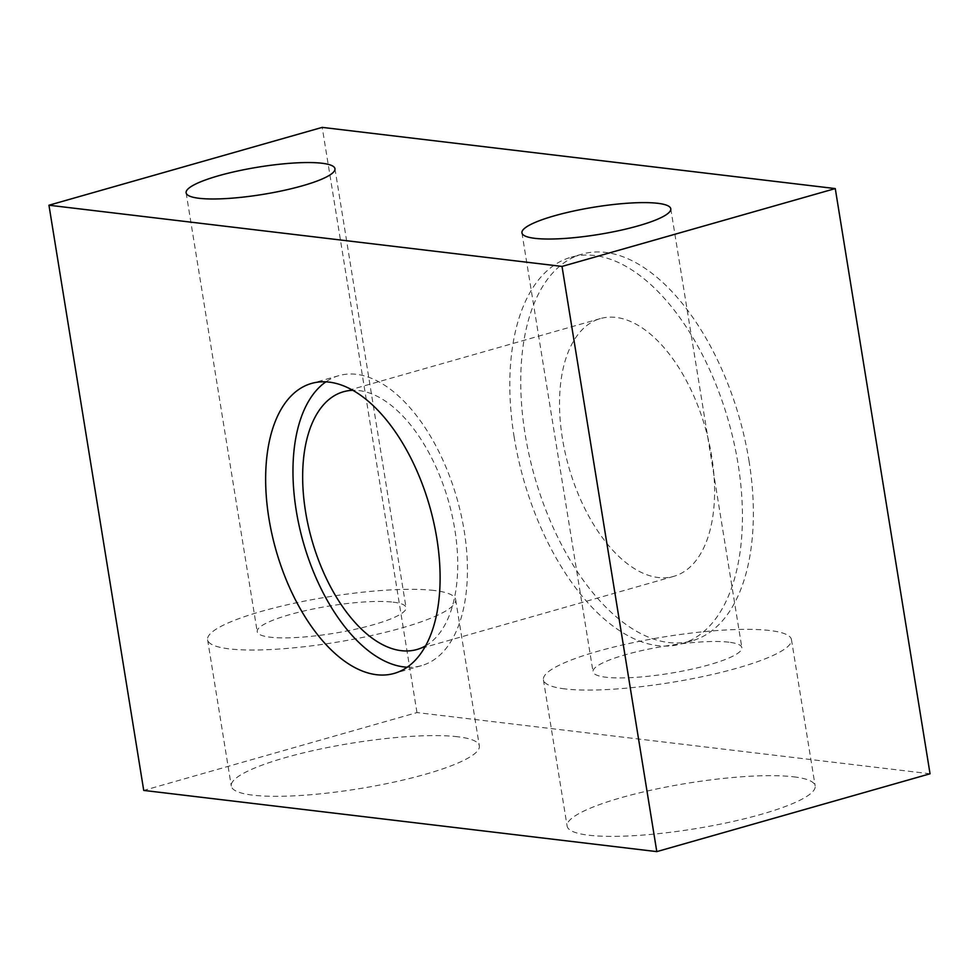 <?xml version="1.0" encoding="UTF-8"?>
<svg xmlns="http://www.w3.org/2000/svg" width="979" height="979" viewBox="0 0 979 979"><rect width="100%" height="100%" fill="white"/><g stroke="black" fill="none" stroke-linecap="round" stroke-linejoin="round"><path stroke-width="0.73" stroke-dasharray="4.89 3.67" d="M393.105 602.146A75.383 13.841 170.8 0 1 406.04 607.616A75.383 13.841 170.8 0 1 354.643 629.387A75.383 13.841 170.8 0 1 270.143 637.182A75.383 13.841 170.8 0 1 257.208 631.712A75.383 13.841 170.8 0 1 308.593 609.941A75.383 13.841 170.8 0 1 393.105 602.146M434.089 590.472A125.642 23.055 -9.2 0 0 293.247 603.456A125.642 23.055 -9.2 0 0 207.597 639.752A125.642 23.055 -9.2 0 0 229.147 648.857A125.642 23.055 -9.2 0 0 369.989 635.873A125.642 23.055 -9.2 0 0 455.639 599.576A125.642 23.055 -9.2 0 0 434.089 590.472M457.793 736.771A125.642 23.055 -9.2 0 0 316.951 749.755A125.642 23.055 -9.2 0 0 231.289 786.051A125.642 23.055 -9.2 0 0 252.839 795.156A125.642 23.055 -9.2 0 0 393.68 782.172A125.642 23.055 -9.2 0 0 479.343 745.876A125.642 23.055 -9.2 0 0 457.793 736.771M793.614 776.824A125.642 23.055 170.8 0 1 815.164 785.929A125.642 23.055 170.8 0 1 729.514 822.225A125.642 23.055 170.8 0 1 588.673 835.209A125.642 23.055 170.8 0 1 567.122 826.105A125.642 23.055 170.8 0 1 652.773 789.808A125.642 23.055 170.8 0 1 793.614 776.824M930.05 773.777L416.981 712.577L143.729 790.42M564.969 688.91A125.642 23.055 170.8 0 1 543.418 679.805A125.642 23.055 170.8 0 1 629.069 643.509A125.642 23.055 170.8 0 1 769.91 630.525A125.642 23.055 170.8 0 1 791.46 639.63A125.642 23.055 170.8 0 1 705.81 675.926A125.642 23.055 170.8 0 1 564.969 688.91M416.981 712.577L322.201 127.38M514.183 437.234A201.025 106.527 74.1 0 1 571.051 257.244A201.025 106.527 74.1 0 1 738.068 463.936A201.025 106.527 74.1 0 1 681.2 643.913A201.025 106.527 74.1 0 1 514.183 437.234M728.927 642.2A75.383 13.841 -9.2 0 0 644.427 649.995A75.383 13.841 -9.2 0 0 593.029 671.765A75.383 13.841 -9.2 0 0 605.964 677.235A75.383 13.841 -9.2 0 0 690.464 669.44A75.383 13.841 -9.2 0 0 741.862 647.67A75.383 13.841 -9.2 0 0 728.927 642.2M748.996 460.815A201.025 106.527 74.1 0 1 692.129 640.792A201.025 106.527 74.1 0 1 525.111 434.113A201.025 106.527 74.1 0 1 581.991 254.136A201.025 106.527 74.1 0 1 748.996 460.815M407.178 667.213A150.766 79.899 -105.9 0 0 421.508 665.634A150.766 79.899 -105.9 0 0 464.156 530.655A150.766 79.899 -105.9 0 0 338.893 375.642A150.766 79.899 -105.9 0 0 325.885 381.847M562.435 438.568A134.013 71.014 74.1 0 1 600.347 318.579A134.013 71.014 74.1 0 1 711.684 456.373A134.013 71.014 74.1 0 1 673.772 576.35A134.013 71.014 74.1 0 1 562.435 438.568M425.608 645.834A134.013 71.014 -105.9 0 0 454.819 529.541A134.013 71.014 -105.9 0 0 352.807 390.315M207.597 639.752L231.289 786.051M186.12 192.814L257.208 631.712M334.953 168.718L406.04 607.616M455.639 599.576L479.343 745.876M543.418 679.805L567.122 826.105M791.46 639.63L815.164 785.929M521.942 232.88L593.029 671.765M670.774 208.772L741.862 647.67M692.129 640.792L681.2 643.913M581.991 254.136L571.051 257.244M421.508 665.634L394.182 673.417M338.893 375.642L311.567 383.425M673.772 576.35L416.907 649.518M600.347 318.579L343.482 391.747"/><path stroke-width="1.47" d="M322.018 163.248A75.383 13.841 -9.2 0 0 237.518 171.044A75.383 13.841 -9.2 0 0 186.12 192.814A75.383 13.841 -9.2 0 0 199.055 198.284A75.383 13.841 -9.2 0 0 283.555 190.489A75.383 13.841 -9.2 0 0 334.953 168.718A75.383 13.841 -9.2 0 0 322.018 163.248M656.799 851.62L143.729 790.42L48.95 205.223L562.019 266.423L656.799 851.62L930.05 773.777L835.271 188.58L562.019 266.423M48.95 205.223L322.201 127.38L835.271 188.58M657.839 203.314A75.383 13.841 170.8 0 1 670.774 208.772A75.383 13.841 170.8 0 1 619.377 230.542A75.383 13.841 170.8 0 1 534.877 238.338A75.383 13.841 170.8 0 1 521.942 232.88A75.383 13.841 170.8 0 1 573.339 211.097A75.383 13.841 170.8 0 1 657.839 203.314M268.919 518.405A150.766 79.899 -105.9 0 0 394.182 673.417A150.766 79.899 -105.9 0 0 436.83 538.438A150.766 79.899 -105.9 0 0 311.567 383.425A150.766 79.899 -105.9 0 0 268.919 518.405M325.885 381.847A150.766 79.899 -105.9 0 0 296.245 510.622A150.766 79.899 -105.9 0 0 407.178 667.213M352.807 390.315A134.013 71.014 -105.9 0 0 343.482 391.747A134.013 71.014 -105.9 0 0 305.57 511.736A134.013 71.014 -105.9 0 0 416.907 649.518A134.013 71.014 -105.9 0 0 425.608 645.834"/></g></svg>
